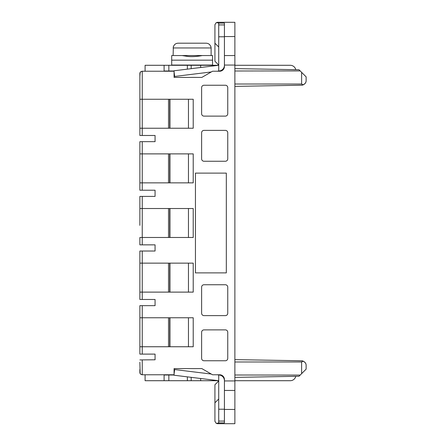 <?xml version="1.0" encoding="UTF-8"?>
<svg xmlns="http://www.w3.org/2000/svg" width="446" height="446" viewBox="0 0 446 446"><rect width="100%" height="100%" fill="white"/><g stroke="black" fill="none" stroke-linecap="round" stroke-linejoin="round"><path stroke-width="0.67" d="M155.069 141.661L155.069 135.484L155.069 141.661L139.871 141.661L139.871 182.86L139.871 153.881L142.246 153.881L142.246 182.86L139.871 182.86L139.871 190.225L155.069 190.225L155.069 196.396L139.871 196.396L139.871 225.375M140.763 71.75L142.246 71.226L142.246 128.231L193.218 128.231L193.218 99.257L139.871 99.257L139.871 135.484L155.069 135.484M219.075 70.992L221.16 70.992A4.75 4.75 0 0 1 219.677 71.226L212.547 71.226L201.854 77.403L174.074 77.403L174.074 71.226L142.246 71.226C140.629 71.544 139.838 72.336 139.871 73.601L140.155 72.475L139.871 76.5M217.302 22.3L234.875 22.3L234.875 65.055L224.427 65.055L224.427 66.476A4.75 4.75 0 0 1 219.677 71.226M224.427 24.915L218.724 24.915L218.724 23.114L224.427 23.114L224.427 65.055L224.427 55.549L234.875 55.549M218.724 23.114L216.349 22.501L214.922 24.675L214.922 61.253L218.724 65.055M142.246 135.484L142.246 128.231L139.871 128.231L139.871 116.116M168.516 99.257L168.516 128.231M169.937 99.257L169.937 128.231M188.463 99.257L188.463 128.231M155.069 196.396L155.069 190.225M142.246 141.661L142.246 153.881L193.218 153.881L193.218 182.86L142.246 182.86L142.246 190.225M168.516 153.881L168.516 182.86M169.937 153.881L169.937 182.86M188.463 153.881L188.463 182.86M142.246 244.854L142.246 237.489L193.218 237.489L193.218 208.511L142.246 208.511L142.246 237.489L139.871 237.489L139.871 244.854L155.069 244.854L155.069 251.026L155.069 244.854M168.516 208.511L168.516 237.489M142.246 196.396L142.246 208.511L139.871 208.511L139.871 220.625M169.937 208.511L169.937 237.489M188.463 208.511L188.463 237.489M142.246 299.478L142.246 292.119L193.218 292.119L193.218 263.14L142.246 263.14L142.246 292.119L139.871 292.119L139.871 263.14L139.871 299.478L155.069 299.478L155.069 305.655L155.069 299.478M168.516 263.14L168.516 292.119M142.246 251.026L142.246 263.14L139.871 263.14L139.871 251.026L155.069 251.026M169.937 263.14L169.937 292.119M188.463 263.14L188.463 292.119M142.246 354.107L142.246 346.743L193.218 346.743L193.218 317.769L142.246 317.769L142.246 346.743L139.871 346.743L139.871 317.769L139.871 354.107L155.069 354.107L155.069 359.788L155.069 354.107M168.516 317.769L168.516 346.743M142.246 305.655L142.246 317.769L139.871 317.769L139.871 305.655L155.069 305.655M169.937 317.769L169.937 346.743M188.463 317.769L188.463 346.743M219.075 375.008L221.16 375.008A4.75 4.75 0 0 0 219.677 374.774L212.547 374.774L201.854 368.597L174.074 368.597L174.074 374.774L142.246 374.774C140.629 374.456 139.838 373.664 139.871 372.399L140.155 373.525L139.871 362.208M140.763 374.25L142.246 374.774L142.246 359.9L155.069 359.788M139.871 369.5L139.871 372.399M140.936 374.378L140.155 373.525M217.302 423.7L234.875 423.7L234.875 390.451L224.427 390.451L224.427 379.524A4.75 4.75 0 0 0 219.677 374.774M224.427 380.711A5.703 5.703 0 0 0 219.421 375.053A5.698 5.698 0 0 1 224.427 380.711L224.427 421.085L218.724 421.085L218.724 422.886L216.349 423.499L214.922 421.325L214.922 384.747L218.724 380.945M234.875 65.055L234.875 390.451M218.724 422.886L224.427 422.886L224.427 390.451M195.448 272.88L226.323 272.88L226.323 173.12L195.448 173.12L195.448 272.88M225.375 315.629L204 315.629A2.375 2.375 0 0 1 201.625 313.254L201.625 287.129A2.375 2.375 0 0 1 204 284.754L225.375 284.754A2.375 2.375 0 0 1 227.75 287.129L227.75 313.254A2.375 2.375 0 0 1 225.375 315.629M225.375 85.242A2.375 2.375 0 0 1 227.75 87.617L227.75 113.741A2.375 2.375 0 0 1 225.375 116.116L204 116.116A2.375 2.375 0 0 1 201.625 113.741L201.625 87.617A2.375 2.375 0 0 1 204 85.242L225.375 85.242M225.375 360.758L204 360.758A2.375 2.375 0 0 1 201.625 358.383L201.625 332.259A2.375 2.375 0 0 1 204 329.884L225.375 329.884A2.375 2.375 0 0 1 227.75 332.259L227.75 358.383A2.375 2.375 0 0 1 225.375 360.758M225.375 130.371A2.375 2.375 0 0 1 227.75 132.746L227.75 158.871A2.375 2.375 0 0 1 225.375 161.246L204 161.246A2.375 2.375 0 0 1 201.625 158.871L201.625 132.746A2.375 2.375 0 0 1 204 130.371L225.375 130.371M218.724 47.003L214.922 43.201M218.724 398.997L214.922 402.799M234.875 110.301L234.875 86.903M139.871 111.366L139.871 110.301M234.875 359.097L234.875 335.699M140.167 72.453L141.003 71.577M139.871 99.257L139.871 73.601M139.871 359.922L142.246 359.9M306.129 80.09L306.129 76.857L301.619 72.347L301.619 84.032L234.875 84.01M302.583 73.311L300.191 70.92L234.875 70.992M301.619 84.032L303.219 84.846L301.502 85.219L303.219 84.846A4.75 4.75 0 0 1 301.836 85.197M303.219 84.846C305.215 83.753 306.185 82.293 306.129 80.47C306.196 82.956 304.657 84.539 301.502 85.219L234.875 86.379M299.004 69.732L300.191 70.92L299.004 69.732L300.191 70.92L299.004 69.732L234.875 68.617M305.293 83.162L304.055 84.394M303.196 73.924L301.463 72.191M303.776 74.504L305.911 76.645M301.619 361.968L303.219 361.154L301.502 360.781C304.657 361.461 306.196 363.044 306.129 365.53L306.129 369.143L301.619 373.653L301.619 361.968L234.875 361.99M305.911 369.355L300.191 375.08L234.875 375.008M301.524 360.781L303.219 361.154A4.75 4.75 0 0 0 301.836 360.803M301.502 360.781L234.875 359.621M299.004 376.268L300.191 375.08L299.004 376.268L300.191 375.08L299.004 376.268L234.875 377.383M305.293 362.838L304.055 361.606M303.196 372.075L301.463 373.809M306.129 365.91L306.129 365.53C306.185 363.707 305.215 362.247 303.219 361.154M303.776 371.496L302.583 372.689M295.787 376.324A5.698 5.698 0 0 1 290.24 380.711L234.875 380.711M218.724 421.085L218.724 380.711L191.172 380.711L191.172 377.327L191.172 380.711L164.095 380.711L164.095 374.774M164.095 380.711L145.095 380.711L145.095 374.774M164.095 375.008L168.844 375.008L168.844 380.711M187.37 376.859L187.37 380.711M173.973 375.008L168.844 375.008M217.141 374.774L219.421 375.053M211.309 374.055L174.642 369.556L174.074 374.2M218.724 374.969L218.724 380.711L173.946 375.214L174.001 374.774M234.875 65.289L290.24 65.289A5.698 5.698 0 0 1 295.787 69.676M219.421 70.947A5.698 5.698 0 0 0 224.427 65.289A5.703 5.703 0 0 1 219.421 70.947L217.141 71.226M224.427 36.789L218.724 36.789L218.724 24.915M145.095 71.226L145.095 65.289L164.095 65.289L164.095 71.226M145.095 65.289L218.724 65.289L173.946 70.786L174.001 71.226M164.095 70.992L168.844 70.992L168.844 65.289M191.172 68.673L191.172 65.289L191.172 68.673M173.973 70.992L168.844 70.992M187.37 69.141L187.37 65.289M218.724 36.789L218.724 71.031M174.074 71.8L174.642 76.444L211.309 71.945M212.547 60.171L212.547 65.055L171.699 65.055L171.699 60.171L212.547 60.171L212.547 55.555L202.099 55.555C202.423 55.605 193.586 57.255 187.342 56.369L182.146 55.555L171.699 55.555L171.699 60.171M201.625 55.549L202.099 55.555M173.12 47.951L211.125 47.951L211.125 55.549L173.12 55.549L173.343 46.529M178.071 43.201L206.175 43.201L178.071 43.201C175.824 43.318 174.297 44.427 173.494 46.529L173.494 46.529M210.757 46.529L210.757 46.529C209.949 44.427 208.427 43.318 206.175 43.201M234.875 36.55L224.427 36.55M169.703 99.257L169.703 128.231M169.703 153.881L169.703 182.86M169.703 208.511L169.703 237.489M169.703 263.14L169.703 292.119M169.703 317.769L169.703 346.743M224.427 380.945L234.875 380.945M224.427 409.45L234.875 409.45M224.427 409.211L218.724 409.211M200.672 378.492L200.672 380.711M200.672 67.508L200.672 65.289M211.125 47.951L210.908 46.529"/></g></svg>
